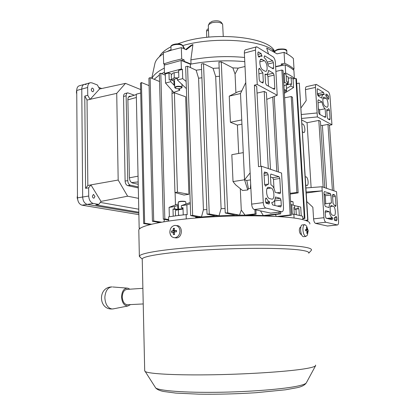 <?xml version="1.0" encoding="UTF-8"?>
<svg xmlns="http://www.w3.org/2000/svg" width="415" height="415" viewBox="0 0 415 415"><rect width="100%" height="100%" fill="white"/><g stroke="black" fill="none" stroke-linecap="round" stroke-linejoin="round"><path stroke-width="0.62" d="M77.465 195.605L77.143 197.732L78.316 201.737M286.251 76.282L288.218 77.008L288.503 81.848L287.346 81.999M287.445 84.297L288.083 83.949L288.503 81.848M286.246 84.904L287.139 84.463L287.408 83.016M169.844 232.146C170.036 228.406 171.654 226.17 174.699 225.428L175.229 225.397C178.04 225.693 179.622 227.555 179.975 230.968C179.778 234.75 178.139 236.996 175.068 237.712L174.679 237.733C171.805 237.473 170.192 235.611 169.844 232.146M176.448 225.584L176.754 225.63C182.942 225.335 182.808 237.546 176.593 237.909L175.011 237.779M176.489 230.45L176.531 231.809L174.668 231.959L174.305 232.467L174.606 234.454L173.491 234.579L172.827 232.177L171.437 232.395L171.4 231.046L172.754 230.823L173.117 230.32L173.309 228.406L174.425 228.276L174.233 230.185L174.591 230.605L176.489 230.45M174.274 229.485L173.309 228.406M174.466 233.718L173.491 234.579M174.399 232.115L174.373 231.124L171.4 231.046M174.373 231.124L172.754 230.823M174.995 230.662L174.632 231.093M174.632 230.605L176.344 230.854M308.174 230.802L307.385 235.17L305.793 236.436C304.257 235.803 303.303 233.671 302.929 230.04C302.857 226.657 303.521 224.857 304.911 224.634L306.612 226.102L308.169 230.699M303.899 236.654L303.443 236.669C300.341 236.41 299.454 224.406 302.571 224.894L304.584 224.671M308.06 229.993L308.143 231.285L307.728 231.088L307.313 233.406L306.768 233.297L307.033 231.388L306.82 230.911L305.653 230.792L305.57 229.49L306.752 229.609L306.405 227.379L306.955 227.493L307.442 229.319L308.06 229.993L305.622 230.092M306.555 227.794L306.955 227.493M306.804 233.147L307.313 233.406M328.255 99.387L328.68 98.443L328.566 96.762L327.964 95.185L326.029 94.023L325.775 95.678L328.255 99.387M335.548 206.566L335.974 205.389L335.362 196.44L334.76 194.957L332.892 194.355L332.519 195.522L333.053 203.469L335.548 206.566M302.509 131.737L303.707 132.598C305.746 132.748 304.906 124.858 302.8 124.018L302.037 124.028M305.772 184.872L306.825 185.588C309.009 185.827 308.252 177.397 306.047 176.837L305.284 176.966M317.926 100.824L318.388 99.844L322.004 101.981C322.694 105.488 323.742 107.744 325.153 108.756L325.666 116.413L325.344 117.445L319.327 114.167L318.694 112.553L317.926 100.824M326.548 107.112L324.981 106.193C322.922 105.228 321.947 96.97 323.908 97.12L325.946 98.215C327.985 99.242 328.924 107.376 326.989 107.236L326.548 107.112M301.451 114.504L317.133 112.958L315.467 87.415C315.395 85.578 315.706 84.577 316.406 84.416L328.224 91.746C329.162 92.555 329.759 94.127 330.003 96.456L331.943 124.765L317.387 116.916L301.695 118.446M317.133 112.958L317.387 116.916M323.55 92.441L324.208 94.713L323.456 94.49C322.481 94.63 321.916 95.844 321.75 98.122L318.129 95.948L317.501 94.319L317.2 89.733L317.511 88.732L323.55 92.441L318.009 93.64L318.642 95.528M328.556 108.849L328.763 108.673L329.484 110.271L330.07 118.856L329.759 119.873L327.84 118.851L327.233 117.284L326.719 109.659L327.399 109.845L328.556 108.849M332.524 218.503L332.477 217.787C331.061 217.216 330.003 215.162 329.303 211.634L325.614 210.638L325.204 211.873L325.526 216.734L326.164 218.249L332.13 219.727L332.524 218.503L328.841 218.918M325.396 206.535L329.033 207.567C329.24 204.595 329.956 203.054 331.186 202.945L331.481 202.997L330.947 195.014L330.33 193.504L324.348 191.559L323.954 192.752L324.758 205.01L325.396 206.535M331.663 205.679L331.481 205.648C329.235 205.306 330.044 214.742 332.296 215.089L334.023 215.53C336.243 215.857 335.46 206.556 333.235 206.136L331.097 205.747M306.208 192.026L322.206 190.848L321.941 186.745L336.534 191.699L338.567 221.335C338.645 223.602 338.261 224.811 337.416 224.972L325.889 222.253C324.867 221.766 324.224 220.246 323.959 217.699L322.206 190.848L306.27 193.006M334.708 220.375L334.049 218.191L336.176 216.365L336.824 217.839L336.944 219.623L336.56 220.832L334.708 220.375M327.508 226.025L315.54 223.384C314.497 222.902 313.844 221.403 313.584 218.871L312.853 207.225L306.794 201.591M301.046 107.838L306.171 100.638L305.482 89.63C305.414 87.809 305.741 86.813 306.457 86.652L316.24 84.458M320.686 125.361L322.382 125.46L327.954 124.407L329.489 125.226L333.945 190.822M327.954 124.407L332.41 190.298M322.382 125.46L326.548 188.311M301.793 120.039L307.064 122.71L318.803 120.433L320.421 121.289L324.795 187.715M318.803 120.433L323.176 187.165M307.064 122.71L311.12 187.559M329.489 125.226L331.943 124.765M321.941 186.745L305.959 187.948M324.686 203.931L330.848 202.987M325.759 203.625L325.241 195.761L324.618 194.262L324.037 194.075M323.161 94.558L317.89 95.683M317.433 93.292L318.009 93.64M318.056 102.806L322.004 101.981M318.445 108.735L319.586 109.882L325.153 108.756M319.586 109.882L319.892 114.478M326.854 218.42L332.477 217.787M325.22 212.117L329.303 211.634M326.408 218.311L325.785 217.834M92.379 196.056L93.5 194.391L94.947 196.528L93.946 198.188C93.038 198.116 92.514 197.405 92.379 196.056M91.253 89.443L92.104 88.063C93.048 88.203 93.598 88.976 93.759 90.382L93.012 91.746C92.031 91.71 91.445 90.942 91.253 89.443M138.527 198.349L127.613 196.196L118.176 180.043L116.724 93.359L125.48 83.363L140.638 89.552M127.462 92.919L125.174 93.51C124.127 93.759 123.582 94.745 123.551 96.467L125.107 181.08C125.309 183.534 126.186 185.049 127.737 185.63L138.304 187.922M98.718 87.383L101.711 88.525M87.84 185.515L87.026 100.02L84.779 96.088L85.604 188.348L87.84 185.515L90.952 184.872L88.634 187.829L88.711 196.036C89.033 200.113 90.563 202.587 93.297 203.459L98.801 204.408L95.782 204.87L138.828 212.226M99.61 88.986L97.359 84.951L92 82.886L90.423 82.699C88.66 83.14 87.736 84.733 87.664 87.477L87.736 95.3L90.076 99.413L99.574 88.992L125.48 83.363M90.076 99.413L87.026 100.02M118.176 180.043L90.952 184.872M116.724 93.359L90.076 99.335M138.76 209.212L100.29 202.416M98.801 204.408L101.037 201.415L90.952 184.95M127.613 196.196L100.985 201.405M89.91 82.844L84.556 84.328C82.782 84.774 81.854 86.362 81.771 89.09L82.663 197.021C82.979 201.073 84.51 203.532 87.254 204.393L138.843 213.118L87.254 204.393C84.51 203.532 82.979 201.073 82.663 197.021L81.771 89.09C81.854 86.362 82.782 84.774 84.556 84.328L86.138 84.51M88.634 187.829L85.604 188.348M87.736 95.3L84.779 96.088M134.31 95.201L127.763 92.841C126.715 93.09 126.176 94.075 126.144 95.803L127.758 180.629C127.965 183.088 128.837 184.608 130.388 185.189L138.283 186.916M130.803 96.337L129.765 96.176C128.546 96.462 127.919 97.613 127.882 99.636L129.397 177.698C129.636 180.556 130.647 182.325 132.442 183.005L138.226 184.302M274.388 50.993C268.65 37.402 216.967 31.41 184.146 41.708L177.672 43.85M183.165 46.096L184.81 49.12M165.139 64.807L163.655 63.91L172.199 61.238L181.703 58.925L184.156 59.921L181.256 60.549M163.655 63.91L163.339 52.809L171.857 50.039L181.334 47.642L186.294 49.748L192.918 44.545L190.791 45.484L185.681 49.489M222.316 23.811L221.434 22.54C219.758 20.75 216.692 20.33 212.231 21.29L209.539 22.95L208.309 25.631M223.26 36.411L222.632 24.262C220.65 22.145 217.004 21.653 211.697 22.789L208.501 24.75M274.875 51.367L273.023 50.044L274.611 52.487M181.703 58.925L181.334 47.642M283.668 65.155L281.225 64.009L284.706 63.288L284.068 52.347L277.023 53.851L266.689 48L268.51 53.955M284.706 63.288C288.705 65.114 291.812 67.09 294.027 69.212L292.943 69.523M294.027 69.212L293.384 58.525C291.169 56.31 288.062 54.251 284.068 52.347M272.302 51.18L273.023 50.044C258.249 39.394 212.47 36.81 182.865 45.557M192.918 44.545L190.859 59.89L191.009 64.071L184.203 61.327L184.156 59.921M244.57 57.457C226.611 55.786 208.709 56.601 190.859 59.89M183.539 61.467L184.203 61.327M190.449 67.572L190.335 64.201C208.377 60.839 226.523 59.988 244.772 61.638C226.798 60.009 208.875 60.818 191.009 64.071M281.225 64.009L281.303 65.378L281.707 65.554M275.622 66.54L281.303 65.378M164.319 68.127C157.799 71.39 153.68 74.809 151.952 78.383M171.037 49.681L167.364 51.413M163.365 53.722C158.68 56.803 155.89 59.962 154.982 63.205L154.759 64.247M164.433 72.194L161.663 73.631L164.433 72.194M159.376 75.006L154.152 79.291L159.376 75.006M170.954 46.781C164.931 49.904 161.087 53.213 159.422 56.715M208.439 28.868L207.277 29.211L206.525 30.98L206.774 37.35M266.067 197.96L265.387 199.376L265.496 201.55L266.347 203.36L269.07 204.03L269.62 201.752C268.515 201.436 267.514 200.367 266.617 198.546L266.067 197.96M259.349 68.184L258.675 69.264L259.209 79.597L260.039 81.542L262.871 83.036L263.323 81.874L262.845 72.864L259.349 68.184M280.566 192.306L280.026 193.665L275.14 192.29C274.299 188.182 272.894 185.702 270.928 184.862L270.43 175.446L270.974 174.093L279.015 176.707L279.803 178.476L280.566 192.306L276.961 192.809M268.863 187.373L271.099 188.026C274.222 188.664 275.067 199.553 271.96 199.179L269.449 198.546C266.285 198.007 265.393 186.937 268.541 187.321L267.862 187.518M283.492 207.625C283.538 210.234 282.983 211.629 281.827 211.806L265.833 208.04C264.417 207.412 263.567 205.596 263.271 202.593L261.414 166.213L281.562 173.05L283.492 207.625M272.722 204.948L271.898 203.168L271.856 202.323L272.261 202.38C273.988 202.25 275.036 200.461 275.394 197.006L280.203 198.313L280.997 200.056L281.297 205.544L280.742 206.935L272.722 204.948M265.953 185.785L265.548 186.091L264.604 184.244L264.044 173.382L264.609 172.012L267.369 172.894L268.199 174.725L268.697 184.193L268.168 184.104L265.953 185.785L265.18 185.899M264.137 56.928L264.184 57.716C266.119 59.143 267.499 61.897 268.323 65.969L273.283 68.885L273.687 67.79L273.402 62.655L272.624 60.766L264.791 55.895L264.137 56.928M273.314 73.216L268.562 70.41C268.292 72.91 267.519 74.254 266.243 74.446L265.05 74.135L265.527 83.099L266.337 85.008L274.393 89.381L274.818 88.245L274.092 75.089L273.314 73.216L267.177 74.7L266.612 74.373M264.894 71.136L265.662 71.344C268.272 71.411 267.12 62.131 264.339 60.689L261.31 59.122C258.67 59.055 259.878 68.485 262.69 69.85L264.894 71.136M260.77 166.316L256.703 86.377L254.411 85.158L257.243 84.489L255.49 50.106C255.438 48.099 255.863 46.994 256.766 46.786L273.08 56.85C274.357 57.908 275.129 59.791 275.399 62.494L277.225 95.263L266.762 99.356M257.243 84.489L277.225 95.263M261.123 53.613L261.979 56.357L260.662 55.989L259.012 57.088L257.943 55.05L257.84 53.027L258.514 51.989L261.123 53.613L257.912 54.453M270.855 213.149L254.239 209.513C252.797 208.901 251.936 207.106 251.646 204.128L244.357 53.073C244.316 51.076 244.757 49.976 245.675 49.769L256.496 46.859M261.414 166.213L258.514 166.69L254.411 85.158M268.287 168.547L264.231 91.45L257.046 93.095M270.476 169.289L266.404 92.607L264.231 91.45M246.811 180.458L250.478 179.897L246.811 180.458L244.544 179.794L246.811 180.458L248.44 188.69L250.416 188.415L250.862 187.819M245.784 82.564L240.503 93.525L244.544 179.794L243.273 152.637L231.829 154.681L233.017 181.578L235.647 184.851L242.583 190.511L247.771 189.961L248.44 188.69M250.141 172.868L244.544 179.794L233.017 181.578M268.479 86.185L267.96 76.562L267.177 74.7M258.908 73.823L262.845 72.864M274.595 200.471L274.891 205.487M265.61 202.281L269.62 201.752M270.507 176.977L272.697 177.672L273.49 179.43L273.967 188.358M76.734 90.039L76.412 92.026L76.754 94.226M300.553 227.192L300.782 227.171C299.806 227.321 299.324 228.458 299.339 230.579C299.599 232.846 300.263 234.174 301.332 234.568L301.56 234.605M308.739 253.129C309.31 251.952 306.462 250.925 300.201 250.063C284.55 247.895 243.807 247.708 206.322 249.903C168.775 252.081 143.056 256.014 142.231 258.924L142.241 259.463M311.079 250.619L311.432 250.162C312.013 248.891 309.113 247.786 302.727 246.847C286.677 244.461 244.523 244.176 205.674 246.489C166.768 248.782 140.192 253.005 139.357 256.148L140.789 257.777M315.576 365.091L315.644 365.584C315.307 366.461 312.49 367.389 307.193 368.37C291.911 371.238 252.387 374.055 214.643 374.735C176.852 375.425 148.933 373.915 145.24 371.55L144.695 370.6M300.709 227.555L300.133 227.441M169.917 233.007L170.959 235.71M309.813 224.012C310.363 222.238 307.448 220.645 301.077 219.229C285.058 215.644 243.159 214.643 204.595 217.33C165.969 219.997 139.601 225.542 138.797 229.957L138.812 230.771M129.864 289.193L127.81 288.16C124.002 288.098 121.911 291.05 121.538 297.005C122.057 302.748 124.147 305.751 127.82 306.016L130.559 304.579M112.159 286.905L112.06 286.9C108.03 287.294 105.643 290.536 104.902 296.626L104.871 297.887C105.384 304.47 107.786 308.174 112.081 308.993L113.689 308.802M127.649 289.431C124.37 289.374 122.575 291.906 122.259 297.021C122.705 301.944 124.5 304.517 127.654 304.74L143.227 303.946M142.879 288.332L127.156 289.369C124.132 289.717 122.503 292.264 122.259 297.021C122.622 301.581 124.256 304.159 127.161 304.75M177.324 77.989L174.274 77.652L171.426 79.794L171.276 74.83L172.972 73.04L178.663 71.966M177.34 78.492L175.135 78.845C173.439 79.327 172.702 79.913 172.931 80.619M171.426 79.794L171.753 80.085M174.274 77.652L174.118 72.651M183.041 208.792L179.181 209.051L176.583 209.855M175.524 215.852L175.374 210.799L176.183 210.089L183.046 209.082M179.628 215.323L178.512 215.095L178.061 215.52M178.512 215.095L178.346 209.751M174.84 87.757L175.649 88.369C178.019 88.997 180.011 88.846 181.625 87.913L181.189 86.984C177.719 86.304 175.701 86.647 175.135 88.011L174.741 87.441C176.048 86.175 178.274 85.905 181.417 86.642L182.061 87.337L181.817 87.731M188.908 194.298L185.645 96.804L174.393 92.773L171.966 93.37L174.954 192.555L183.98 195.034L188.908 194.298L177.449 192.171L174.954 192.555M174.393 92.773L177.449 192.171M168.677 221.029L168.557 216.869L176.904 215.67L186.117 214.576L186.257 218.881M183.233 214.897L183.005 207.682L181.428 207.899L181.355 205.638L190.226 202.536M186.387 88.618L177.387 79.996L177.319 77.875L178.839 77.481L178.616 70.4L182.413 69.388L182.714 78.627L186.143 81.439M274.325 216.324L263.307 215.546L260.485 210.929M255.905 209.891L256.117 214.166L248.761 215.136L263.307 215.546L279.119 213.709L280.685 213.855L266.077 215.691M272.743 97.017L276.81 171.437M279.03 212.148L279.119 213.709M241.821 90.792L238.018 91.762L229.251 96.13L230.403 122.275L237.39 125.029L238.687 153.457M245.006 66.509L238.21 68.117L235.056 73.995L235.912 92.742M235.056 73.995L232.851 67.904L221.288 61.908L227.7 212.859L225.246 212.983L235.44 215.193L215.572 215.925L195.678 217.424L195.916 216.646M235.44 215.193L239.517 215.136L241.281 210.094L245.058 215.115L239.517 215.136L227.7 212.859M240.295 188.643L241.281 210.094M254.883 209.658L255.09 213.943L245.058 215.115L248.761 215.136M256.117 214.166L255.09 213.943M178.154 88.769L179.726 90.263L179.674 88.654M179.726 90.263L173.74 92.374L165.528 83.052L165.269 73.953L168.972 72.967L169.18 79.986L170.679 79.597L170.741 81.708L174.694 85.832M172.007 90.418L172.095 93.339M175.094 192.591L175.467 204.922M177.828 209.3L177.713 205.477L174.482 206.597L169.097 207.35L177.148 204.279L178.346 204.139M283.761 82.829L284.695 82.352L284.176 73.388L286.153 74.586L286.552 81.444L287.341 81.911L287.46 83.965L283.943 85.978M284.695 82.352L287.46 83.965M286.454 88.499L290.894 85.972L293.571 87.539L293.047 78.772L294.37 78.409C292.243 76.51 289.343 74.736 285.66 73.092L284.176 73.388M285.66 73.092L285.183 64.844C288.861 66.545 291.761 68.382 293.887 70.343L294.37 78.409M275.638 66.799L285.183 64.844M293.571 87.539L284.363 93.308M201.602 69.45L196.145 70.218L187.549 66.229L192.653 215.406L190.667 215.603L198.495 217.159M219.172 67.998L213.066 68.335L203.526 63.671L209.253 213.984L207.044 214.15L215.572 215.925M238.21 68.117L232.851 67.904M174.004 84.816L173.89 81.055L174.559 81.568M165.528 83.052L170.741 81.708M173.89 81.055L170.679 79.597M182.413 69.388L181.365 68.983L164.475 73.491L165.269 73.953M164.475 73.491L164.236 65.114L181.085 60.481L190.335 64.201M181.365 68.983L181.085 60.481M294.085 218.036L293.862 214.135L292.316 214.296L291.761 204.745L294.557 205.477L294.686 207.661L293.887 207.459L294.282 214.207M294.686 207.661L293.908 207.759M291.761 204.745L290.765 204.533M299.314 215.24L298.93 208.75L298.152 208.553L298.022 206.39L300.725 207.095L301.243 215.764M293.862 214.135L302.665 216.231L302.867 219.644M178.377 205.176L177.713 205.477M174.482 206.597L174.549 208.844L172.998 209.056L173.211 216.174M169.367 216.744L169.097 207.35M174.549 208.844L177.464 209.399M172.998 209.056L176.728 209.767M190.267 203.765L186.869 204.87L187.196 214.731L186.117 214.576M195.698 218.01L195.678 217.424M140.011 228.447L139.17 228.24L140.581 228.058M140.716 93.012L136.291 94.189L139.17 228.24M225.06 208.501L221.102 208.662L219.027 215.743L209.253 213.984M219.519 76.308L215.686 76.495L213.066 68.335M215.686 76.495L221.102 208.662M276.38 216.433L275.306 214.534M206.867 209.528L203.428 209.803L201.467 216.9L192.653 215.406M201.913 77.766L198.588 78.222L196.145 70.218M198.588 78.222L203.428 209.803M157.825 222.191L157.544 222.902M164.589 219.426L163.826 221.776M164.822 218.944L160.802 73.268L159.339 73.792L163.303 219.193L164.822 218.944L168.63 219.525M160.802 73.268L165.305 75.182M168.651 220.147L163.303 219.193M153.706 221.003L150.126 77.631L148.907 78.222L152.429 221.278L153.706 221.003L161.549 222.165M150.126 77.631L159.552 81.522M159.666 222.502L152.429 221.278M150.059 224.572L143.663 223.555L144.648 223.254L151.439 224.225M143.663 223.555L140.493 83.218L141.442 82.549L149.089 85.62M141.442 82.549L144.648 223.254M187.549 66.229L185.645 66.608L190.667 215.603M203.526 63.671L201.394 63.957L207.044 214.15M275.897 71.401L281.873 70.031L290.168 214.98L291.372 215.162L279.549 216.625M281.873 70.031L283.056 70.514L291.372 215.162M277.038 216.469L290.168 214.98M274.227 96.436L278.382 171.971M280.582 211.961L280.685 213.855M302.81 218.674L304.906 218.42L296.445 78.959L295.879 78.383L304.34 218.191L302.789 218.363M304.906 218.42L304.34 218.191M295.879 78.383L293.063 79M305.98 220.567L307.946 220.339L299.298 83.067L307.702 220.085L305.321 220.344M299.298 83.067L296.73 83.628M221.288 61.908L218.923 62.084L225.246 212.983M237.39 125.029L241.94 124.163M186.869 204.87L181.355 205.638M183.02 208.211L181.428 207.899M295.475 209.176L298.93 208.75M295.034 208.937L298.152 208.553M298.022 206.39L294.567 205.669M177.387 79.996L182.714 78.627M171.706 74.238L168.972 72.967M290.894 85.972L290.775 83.934L291.543 84.385L291.143 77.615L288.295 78.285M293.047 78.772L291.143 77.615M290.775 83.934L286.251 84.971M296.901 192.482L291.226 96.539L292.471 97.229L298.157 192.861L296.901 192.482L290.116 193.302M291.226 96.539L284.623 97.784M290.163 194.09L298.157 192.861M230.403 122.275L241.743 119.919L240.503 93.525L229.251 96.13M250.665 183.731L250.416 188.415M244.544 179.794L247.771 189.961M178.346 202.064L178.606 201.794C180.043 201.208 182.138 201.062 184.898 201.358L185.661 201.778M185.873 204.118L185.801 201.908L185.157 201.617C182.159 201.301 179.877 201.457 178.315 202.095L178.289 202.209M293.97 208.875L295.988 209.44L293.96 208.652M296.294 214.576L295.988 209.44M284.296 92.057L286.179 91.269C286.558 90.667 285.888 90.299 284.187 90.169M284.161 89.796C285.728 89.884 286.537 90.185 286.583 90.709L286.386 91.056M290.567 201.176L292.902 201.674M293.229 205.129L293.037 201.789L290.583 201.415M84.038 84.473L79.53 85.723C77.745 86.175 76.811 87.757 76.728 90.47L77.481 197.862C77.792 201.898 79.327 204.336 82.082 205.192L138.88 214.633M173.117 230.32L174.341 230.496M174.331 232.758L173.185 232.597M172.936 232.198L174.3 232.39M306.908 229.371L307.442 229.319M307.655 229.796L305.616 230.009M307.577 231.497L307.022 231.554M327.798 98.63L328.68 98.443M334.91 205.524L335.974 205.389M315.54 223.384L325.889 222.253M313.584 218.871L323.959 217.699M305.482 89.63L315.467 87.415M325.946 98.215L322.875 98.863M324.38 97.26L323.332 97.484M327.217 226.025L337.307 224.956M333.235 206.136L330.532 206.468M334.915 218.051L336.824 217.839M334.324 219.914L336.944 219.623M325.241 195.761L330.947 195.014M324.618 194.262L330.33 193.504M332.607 196.798L335.362 196.44M332.514 195.252L334.76 194.957M318.627 95.232L324.162 94.039M317.34 88.846L317.662 88.779M325.863 94.127L326.164 94.065M327.03 97.084L328.566 96.762M325.775 95.658L327.964 95.185M318.077 99.911L318.388 99.844M324.006 116.74L325.666 116.413M326.797 110.81L329.484 110.271M328.426 119.172L330.07 118.856M76.728 90.47L87.664 87.477M82.082 205.192L93.297 203.459M77.481 197.862L88.711 196.036M126.144 95.803L123.551 96.467M127.758 180.629L125.107 181.08M130.388 185.189L127.737 185.63M130.699 96.296L128.671 96.809M208.501 30.394L206.525 30.98M270.362 213.16L281.645 211.78M271.099 188.026L267.021 188.612M254.239 209.513L265.833 208.04M251.646 204.128L263.271 202.593M244.357 53.073L255.49 50.106M262.135 59.35L260.361 59.802M264.339 60.689L259.821 61.84M258.338 56.502L261.938 55.563M258.804 57.037L259.271 56.917M257.985 52.129L258.514 51.989M267.96 76.562L274.092 75.089M272.987 88.665L274.818 88.245M258.675 69.212L259.894 68.906M261.455 82.315L263.323 81.874M275.088 198.998L280.203 198.313M274.642 200.896L280.997 200.056M277.22 206.068L281.297 205.544M265.979 203.085L269.662 202.603M265.424 198.707L266.617 198.546M270.777 174.16L271.083 174.113M272.697 177.672L279.015 176.707M273.49 179.43L279.803 178.476M264.402 172.08L264.723 172.033M264.044 173.418L267.369 172.894M264.148 175.353L268.199 174.725M264.288 56.025L264.791 55.895M272.027 68.2L273.687 67.79M267.888 64.04L273.402 62.655M267.25 62.131L272.624 60.766M145.24 371.55L155.724 387.983C157.103 389.503 159.692 390.665 163.489 391.464L175.872 393.098L198.827 394.162C217.46 394.426 236.519 393.944 256.008 392.709L285.437 389.799L296.45 387.812C301.632 386.832 304.947 385.13 306.4 382.703C305.964 383.725 303.355 384.778 298.582 385.867C284.778 389.037 250.266 391.869 217.32 392.294C184.327 392.73 159.469 390.759 155.724 387.983L155.054 386.936M300.45 227.228L300.782 227.192M183.326 48.493L183.269 46.724L182.195 45.344C179.192 43.539 170.835 44.675 170.949 46.859L170.954 47.061M136.359 97.478L127.887 99.839M138.05 176.173L129.402 177.828M138.174 181.926L131.571 182.605M286.931 53.815L286.775 51.149C285.93 49.359 283.025 48.908 278.066 49.795C276.006 50.376 274.906 51.097 274.761 51.963L274.772 52.16M287.139 84.463L288.083 83.949M174.679 237.733L176.209 237.935M176.468 230.88L174.591 230.605M174.3 232.384L172.905 232.187M301.295 233.941L300.512 234.024M305.917 236.451L303.567 236.685M327.326 226.04L337.416 224.972M326.74 109.98L327.399 109.845M129.765 96.176L129.423 96.259M208.304 25.388L208.771 37.148M154.982 63.205L151.724 78.29M270.544 213.186L281.827 211.806M268.541 187.321L268.157 187.378M261.31 59.122L260.999 59.2M258.384 56.58L260.169 56.118M265.086 74.726L266.243 74.446M271.861 202.432L272.261 202.38M264.646 184.623L267.566 184.193M142.184 259.1L139.305 256.366M142.231 258.924L144.705 371.077M138.797 229.957L139.357 256.148M306.4 382.703L315.576 365.714M308.744 253.186L311.297 250.38M127.82 306.016L112.792 308.978M111.184 286.962C97.717 287.735 98.511 309.652 112.081 308.993M126.943 288.093L112.87 286.988M181.625 87.913L181.895 87.653M181.941 44.784L183.259 46.496M182.055 87.233L181.952 84.048M171.053 50.272L170.949 46.859C170.14 44.55 178.144 42.729 181.786 44.701M174.741 87.441L174.482 79.042M128.463 97.1L136.296 94.558M178.284 202.152L178.502 209.16M274.797 52.591L274.761 51.963C274.497 50.983 275.659 50.059 278.242 49.193M286.578 90.605L286.231 84.67M278.283 49.183C284.384 48.586 287.211 49.24 286.775 51.149M286.179 91.269L286.438 90.999"/></g></svg>
